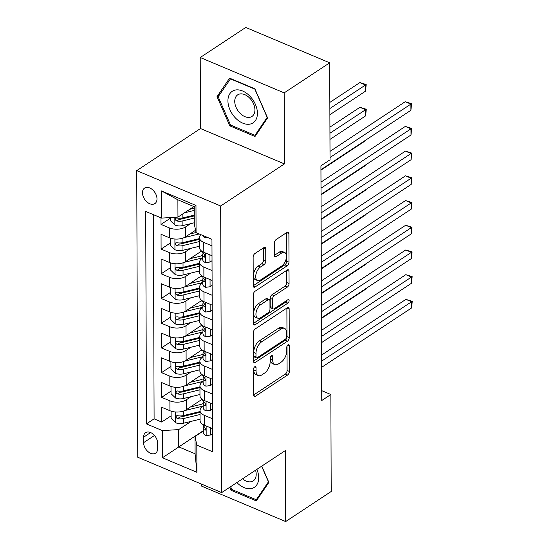 <?xml version="1.0" encoding="UTF-8"?>
<svg xmlns="http://www.w3.org/2000/svg" width="549" height="549" viewBox="0 0 549 549"><rect width="100%" height="100%" fill="white"/><g stroke="black" fill="none" stroke-linecap="round" stroke-linejoin="round"><path stroke-width="0.82" d="M254.77 366.732A1.997 1.064 112.8 0 0 253.528 369.257L253.617 395.026A2.855 1.523 112.8 0 0 254.297 396.474A2.855 1.523 112.8 0 0 255.415 396.268L287.587 375.029A2.855 1.523 112.8 0 0 289.371 371.426L289.282 345.657A1.997 1.064 112.8 0 0 288.801 344.642A1.997 1.064 112.8 0 0 288.019 344.786A1.997 1.064 112.8 0 0 286.777 347.304L286.791 350.639A9.141 4.872 112.8 0 1 281.095 362.175L278.412 363.946A9.141 4.872 112.8 0 1 274.836 364.611A9.141 4.872 112.8 0 1 272.668 359.966L272.654 356.63A1.997 1.064 112.8 0 0 272.18 355.615A1.997 1.064 112.8 0 0 271.398 355.759A1.997 1.064 112.8 0 0 270.149 358.284L270.163 361.619A9.141 4.872 112.8 0 1 264.467 373.155L261.791 374.926A9.141 4.872 112.8 0 1 258.215 375.585A9.141 4.872 112.8 0 1 256.04 370.939L256.026 367.604A1.997 1.064 112.8 0 0 255.553 366.588A1.997 1.064 112.8 0 0 254.77 366.732M142.472 192.774A9.312 6.156 -123.4 0 0 146.967 201.957A9.312 6.156 -123.4 0 0 154.866 203.604A9.312 6.156 -123.4 0 0 156.993 198.896A9.312 6.156 -123.4 0 0 152.505 189.714A9.312 6.156 -123.4 0 0 144.607 188.067A9.312 6.156 -123.4 0 0 142.472 192.774M265.737 248.827A2.855 1.523 112.8 0 0 265.057 247.379A2.855 1.523 112.8 0 0 263.939 247.585L254.914 253.542A2.855 1.523 112.8 0 0 253.137 257.152L253.233 285.768A2.855 1.523 112.8 0 0 253.913 287.223A2.855 1.523 112.8 0 0 255.031 287.01L287.209 265.771A2.855 1.523 112.8 0 0 288.987 262.168L288.891 233.545A2.855 1.523 112.8 0 0 288.211 232.097A2.855 1.523 112.8 0 0 287.093 232.302L276.188 239.501A2.855 1.523 112.8 0 0 274.411 243.104L274.452 255.354A2.855 1.523 112.8 0 0 275.131 256.808A2.855 1.523 112.8 0 0 276.25 256.603L281.651 253.027A7.638 4.069 112.8 0 1 284.643 252.478A7.638 4.069 112.8 0 1 286.201 258.682A7.638 4.069 112.8 0 1 281.699 266.004L260.514 279.99A7.638 4.069 112.8 0 1 257.529 280.539A7.638 4.069 112.8 0 1 255.971 274.335A7.638 4.069 112.8 0 1 260.473 267.013L264 264.687A2.855 1.523 112.8 0 0 265.778 261.077L265.737 248.827L263.493 247.88M284.416 163.904L284.169 92.87L329.702 62.812L245.76 27.45L200.227 57.508L200.474 128.541L136.735 170.622L220.677 205.985L284.416 163.904L200.474 128.541M201.716 484.184L201.723 486.188L285.665 521.55L285.418 450.516L221.679 492.597L220.677 205.985M285.665 521.55L331.198 491.492L330.855 394.511L321.714 390.662M329.702 62.812L330.038 159.793L320.932 165.805L321.748 400.523L330.855 394.511M255.175 328.968A2.855 1.523 112.8 0 0 253.398 332.577L253.501 361.194A2.855 1.523 112.8 0 0 254.18 362.642A2.855 1.523 112.8 0 0 255.292 362.436L287.47 341.197A2.855 1.523 112.8 0 0 289.248 337.594L289.151 308.97A2.855 1.523 112.8 0 0 288.472 307.522A2.855 1.523 112.8 0 0 287.353 307.728L255.175 328.968M253.364 323.478L253.267 294.861A2.855 1.523 112.8 0 1 255.045 291.258L287.223 270.019A2.855 1.523 112.8 0 1 288.342 269.806A2.855 1.523 112.8 0 1 289.021 271.261L289.062 283.51A2.855 1.523 112.8 0 1 287.285 287.113L274.232 295.726A2.855 1.523 112.8 0 0 272.455 299.335L272.482 307.461A2.855 1.523 112.8 0 0 273.162 308.909A2.855 1.523 112.8 0 0 274.28 308.703L287.861 299.733A1.997 1.064 112.8 0 1 288.644 299.589A1.997 1.064 112.8 0 1 289.055 301.216A1.997 1.064 112.8 0 1 287.875 303.13L255.161 324.727A2.855 1.523 112.8 0 1 254.043 324.933A2.855 1.523 112.8 0 1 253.364 323.478L285.61 302.176A1.997 1.064 112.8 0 0 286.729 300.488M160.987 217.85L161.015 224.39L170.416 218.179M190.476 223.711L185.651 226.888A11.639 6.142 179.8 0 1 169.291 227.876L169.325 237.758L161.049 234.272L161.097 249.095L170.506 242.884M190.558 248.416L185.74 251.6A11.639 6.142 179.8 0 1 169.38 252.581L169.415 262.47L161.132 258.977L161.186 273.807L170.588 267.596M190.647 273.127L185.823 276.305A11.639 6.142 179.8 0 1 169.469 277.293L169.504 287.175L161.221 283.689L161.269 298.512L170.677 292.301M190.729 297.833L185.912 301.017A11.639 6.142 179.8 0 1 169.552 301.998L169.586 311.88L161.303 308.394L161.358 323.217L170.766 317.013M190.819 322.538L186.001 325.722A11.639 6.142 179.8 0 1 169.641 326.71L169.675 336.592L161.392 333.106L161.447 347.929L170.849 341.718M190.901 347.249L186.084 350.427A11.639 6.142 179.8 0 1 169.723 351.415L169.758 361.297L161.481 357.811L161.53 372.634L170.938 366.423M190.99 371.954L186.173 375.139A11.639 6.142 179.8 0 1 169.813 376.127L169.847 386.009L161.564 382.516L161.619 397.346L169.895 400.832A11.639 6.142 -0.2 0 0 186.255 399.844L191.079 396.666M171.02 391.135L161.619 397.346M169.325 237.758A11.639 6.142 -0.2 0 0 185.686 236.77L195.581 230.244M169.415 262.47A11.639 6.142 -0.2 0 0 185.775 261.482L201.586 251.044M169.504 287.175A11.639 6.142 -0.2 0 0 185.857 286.187L201.675 275.749M169.586 311.88A11.639 6.142 -0.2 0 0 185.946 310.899L201.758 300.461M169.675 336.592A11.639 6.142 -0.2 0 0 186.036 335.604L201.847 325.166M169.758 361.297A11.639 6.142 -0.2 0 0 186.118 360.316L201.929 349.871M169.847 386.009A11.639 6.142 -0.2 0 0 186.207 385.021L202.018 374.583M157.638 448.595L157.618 443.16A9.017 5.964 -123.4 0 0 153.267 434.266A9.017 5.964 -123.4 0 0 145.622 432.667A9.017 5.964 -123.4 0 0 143.557 437.23L143.577 442.672A9.017 5.964 -123.4 0 0 147.928 451.559A9.017 5.964 -123.4 0 0 155.573 453.158A9.017 5.964 -123.4 0 0 157.638 448.595M136.735 170.622L137.737 457.235L221.679 492.597M161.591 218.104L161.495 190.922L195.979 205.45L196.075 232.632L194.284 223.999L194.229 206.698L177.89 199.822L177.951 217.116L161.591 218.104L145.711 211.413L146.453 423.897L162.332 430.588L178.693 429.599L191.162 421.371M196.075 232.632L211.955 239.316L212.696 451.806L196.817 445.115L196.913 472.291L162.429 457.77L162.332 430.588M202.684 258.078L202.073 258.476A11.639 6.142 179.8 0 0 199.513 262.34L199.548 272.229A11.639 6.142 -0.2 0 0 203.899 276.998L212.099 280.45M202.773 282.783L202.162 283.188A11.639 6.142 179.8 0 0 199.596 287.052L199.63 296.934A11.639 6.142 -0.2 0 0 203.988 301.703L212.189 305.155M202.856 307.488L202.245 307.893A11.639 6.142 179.8 0 0 199.685 311.757L199.719 321.639A11.639 6.142 -0.2 0 0 204.07 326.408L212.271 329.867M202.945 332.2L202.334 332.605A11.639 6.142 179.8 0 0 199.767 336.468L199.802 346.35A11.639 6.142 -0.2 0 0 204.159 351.12L212.36 354.572M203.027 356.905L202.416 357.31A11.639 6.142 179.8 0 0 199.857 361.173L199.891 371.055A11.639 6.142 -0.2 0 0 204.242 375.825L212.449 379.284M203.116 381.617L202.506 382.022A11.639 6.142 179.8 0 0 199.946 385.885L199.98 395.767A11.639 6.142 -0.2 0 0 204.331 400.537L212.532 403.989M153.391 214.645L154.104 418.846L161.701 422.051L161.653 407.228L169.929 410.714A11.639 6.142 -0.2 0 0 186.289 409.726L202.107 399.288M203.205 406.322L202.595 406.727A11.639 6.142 -0.2 0 0 200.028 410.59A11.639 6.142 -0.2 0 0 204.379 415.36L212.587 418.812M200.028 410.59L200.062 420.472A11.639 6.142 -0.2 0 0 204.413 425.242L212.621 428.7M211.983 245.856L203.775 242.404A11.639 6.142 179.8 0 1 199.424 237.635A11.639 6.142 179.8 0 1 200.872 234.649M199.424 237.635L199.459 247.517A11.639 6.142 -0.2 0 0 203.809 252.286L212.017 255.745M212.065 270.568L203.864 267.109A11.639 6.142 179.8 0 1 199.513 262.34M212.154 295.273L203.953 291.821A11.639 6.142 179.8 0 1 199.596 287.052M212.237 319.985L204.036 316.526A11.639 6.142 179.8 0 1 199.685 311.757M212.326 344.69L204.125 341.238A11.639 6.142 179.8 0 1 199.767 336.468M212.415 369.402L204.207 365.943A11.639 6.142 179.8 0 1 199.857 361.173M212.497 394.107L204.297 390.648A11.639 6.142 179.8 0 1 199.946 385.885M169.813 376.127L161.53 372.634M169.723 351.415L161.447 347.929M169.641 326.71L161.358 323.217M169.552 301.998L161.269 298.512M169.469 277.293L161.186 273.807M169.38 252.581L161.097 249.095M169.291 227.876L161.015 224.39M177.951 217.116L193.921 206.575M178.693 429.599L178.754 446.9L195.087 453.776L195.025 436.482L196.817 445.115M203.288 430.704L162.429 457.77M203.288 431.034L195.025 436.482M284.169 92.87L200.227 57.508M171.11 415.84L161.701 422.051M154.104 418.846L146.453 423.897M195.087 453.776L196.913 472.291M161.495 190.922L177.89 199.822M195.979 205.45L194.229 206.698M229.722 487.286L231.026 490.264L256.308 500.914L268.866 482.399L261.763 466.128M229.585 78.143L217.033 96.658L229.757 125.824L255.031 136.475L267.589 117.96L254.866 88.787L229.585 78.143M232.076 489.578L231.026 490.264M230.8 125.138L229.757 125.824M219.223 95.21L217.033 96.658M253.768 368.091L253.775 369.985A9.141 4.872 112.8 0 0 255.944 374.631L258.215 375.585M274.836 364.611L272.572 363.651A9.141 4.872 112.8 0 1 270.396 359.012L270.389 357.118M253.617 395.006L285.322 374.075A2.855 1.523 112.8 0 0 287.1 370.465L287.017 346.144M253.501 361.173L285.206 340.243A2.855 1.523 112.8 0 0 286.983 336.633L286.88 308.037L289.151 308.97M255.992 356.871A1.997 1.064 112.8 0 0 256.465 357.886A1.997 1.064 112.8 0 0 257.248 357.742L285.494 339.097A1.997 1.064 112.8 0 0 286.736 336.578L286.729 333.058A9.141 4.872 112.8 0 0 284.554 328.412A9.141 4.872 112.8 0 0 280.978 329.077L261.674 341.821A9.141 4.872 112.8 0 0 255.978 353.357L255.992 356.871L253.72 355.917A1.997 1.064 112.8 0 0 254.201 356.932L256.465 357.886M284.554 328.412L282.282 327.458A9.141 4.872 112.8 0 0 278.714 328.117L280.978 329.077M253.72 355.917L253.713 352.403A9.141 4.872 112.8 0 1 259.403 340.86L278.714 328.117M286.75 270.328L286.791 282.55L289.062 283.51M273.162 308.909L270.89 307.955A2.855 1.523 112.8 0 1 270.211 306.5L270.183 298.375A2.855 1.523 112.8 0 1 271.968 294.772L285.013 286.159A2.855 1.523 112.8 0 0 286.791 282.55M260.693 304.668A7.638 4.069 112.8 0 0 256.191 311.99A7.638 4.069 112.8 0 0 257.749 318.194A7.638 4.069 112.8 0 0 260.741 317.645L268.2 312.717A2.855 1.523 112.8 0 0 269.978 309.108L269.95 300.982A2.855 1.523 112.8 0 0 269.271 299.534A2.855 1.523 112.8 0 0 268.152 299.74L260.693 304.668L258.421 303.714A7.638 4.069 112.8 0 0 253.926 311.036A7.638 4.069 112.8 0 0 255.477 317.24L257.749 318.194M269.271 299.534L267.006 298.581A2.855 1.523 112.8 0 0 265.888 298.786L268.152 299.74M258.421 303.714L265.888 298.786M257.529 280.539L255.258 279.585A7.638 4.069 112.8 0 1 253.707 273.381A7.638 4.069 112.8 0 1 258.202 266.059L261.736 263.726A2.855 1.523 112.8 0 0 263.513 260.123L263.472 247.894M284.643 252.478L282.371 251.524A7.638 4.069 112.8 0 0 279.386 252.073L281.651 253.027M274.452 255.333L279.386 252.073M253.233 285.748L284.938 264.817A2.855 1.523 112.8 0 0 286.715 261.207L286.619 232.618M171.089 411.146L171.116 418.379L175.666 422.757A7.707 4.069 -0.2 0 0 183.579 423.217L200.062 419.203M203.24 400.592A9.161 4.838 179.8 0 1 201.661 399.583M184.745 410.57L201.016 406.603A22.255 11.749 -0.2 0 0 203.199 405.992M190.441 406.987L199.445 404.791A18.474 9.752 -0.2 0 0 203.192 403.577M200.035 412.306A18.474 9.752 179.8 0 1 199.472 412.45L181.994 416.712A3.925 2.072 179.8 0 1 180.196 416.904L177.574 418.633A7.707 4.069 -0.2 0 0 183.565 418.523L200.042 414.509M200.035 411.544L183.551 415.559A7.707 4.069 179.8 0 1 177.56 415.668L176.428 415.813L176.003 416.876L176.421 417.899L177.574 418.633M321.467 318.379L366.231 288.829L366.231 288.369M366.313 288.314L366.231 288.829M210.569 427.836L210.59 435.007L206.067 435.563A7.707 4.069 179.8 0 1 203.295 432.454L203.274 427.76A7.707 4.069 -0.2 0 0 204.571 430.004L205.353 430.093L205.71 429.078L204.557 427.04A7.707 4.069 179.8 0 1 203.267 424.796L203.267 424.686M321.611 361.16L411.585 301.765L411.606 307.941L321.632 367.336M203.734 426.189L203.446 426.902A7.707 4.069 -0.2 0 0 203.274 427.76M321.59 355.038L405.91 299.377L411.585 301.765L412.258 301.339L411.606 307.941M405.91 299.377L412.258 301.339M210.59 435.007L212.635 433.655M236.866 482.564A18.913 12.503 -123.4 0 0 258.696 477.719A18.913 12.503 -123.4 0 0 256.898 469.347M242.528 478.831A12.95 8.564 -123.4 0 0 253.233 480.89A12.95 8.564 -123.4 0 0 256.198 474.336A12.95 8.564 -123.4 0 0 255.553 470.232M261.633 466.218L268.44 481.83L256.273 499.768L231.781 489.454L230.587 486.716M257.742 498.801L256.273 499.768M235.349 117.87A18.913 12.503 -123.4 0 0 255.477 120.478A18.913 12.503 -123.4 0 0 250.001 96.267A18.913 12.503 -123.4 0 0 229.873 93.659A18.913 12.503 -123.4 0 0 235.349 117.87M239.817 113.039A12.95 8.564 -123.4 0 0 251.964 116.45A12.95 8.564 -123.4 0 0 249.843 98.25A12.95 8.564 -123.4 0 0 237.696 94.84A12.95 8.564 -123.4 0 0 239.817 113.039M230.347 78.809L254.839 89.123L267.171 117.39L255.004 135.328L230.511 125.007L218.179 96.748L230.669 78.596M256.465 134.361L255.004 135.328M171.007 386.434L171.034 393.667L175.577 398.052A7.707 4.069 -0.2 0 0 183.496 398.512L199.973 394.498M203.157 375.88A9.161 4.838 179.8 0 1 201.572 374.878M184.656 385.865L200.934 381.898A22.255 11.749 -0.2 0 0 203.116 381.287M190.359 382.276L199.362 380.086A18.474 9.752 -0.2 0 0 203.109 378.872M199.946 387.601A18.474 9.752 179.8 0 1 199.39 387.745L181.904 392.007A3.925 2.072 179.8 0 1 180.106 392.192L177.485 393.928A7.707 4.069 -0.2 0 0 183.476 393.818L199.96 389.797M199.946 386.832L183.469 390.854A7.707 4.069 179.8 0 1 177.478 390.963L176.346 391.101L175.92 392.164L176.339 393.187L177.485 393.928M321.378 293.674L366.149 264.117L366.142 263.657M366.231 263.602L366.149 264.117M170.917 361.729L170.945 368.962L175.495 373.341A7.707 4.069 -0.2 0 0 183.407 373.8L199.884 369.786M203.068 351.175A9.161 4.838 179.8 0 1 201.49 350.166M184.574 361.153L200.845 357.186A22.255 11.749 -0.2 0 0 203.027 356.576M190.27 357.571L199.273 355.375A18.474 9.752 -0.2 0 0 203.02 354.16M199.863 362.896A18.474 9.752 179.8 0 1 199.301 363.033L181.822 367.295A3.925 2.072 179.8 0 1 180.024 367.487L177.402 369.216A7.707 4.069 -0.2 0 0 183.393 369.106L199.87 365.092M199.857 362.127L183.38 366.142A7.707 4.069 179.8 0 1 177.389 366.252L176.256 366.396L175.831 367.459L176.25 368.482L177.402 369.216M321.289 268.962L366.059 239.412L366.059 238.952M366.142 238.897L366.059 239.412M170.835 337.024L170.856 344.25L175.405 348.636A7.707 4.069 -0.2 0 0 183.318 349.095L199.802 345.081M202.986 326.47A9.161 4.838 179.8 0 1 201.401 325.461M184.485 336.448L200.762 332.481A22.255 11.749 -0.2 0 0 202.945 331.871M190.187 332.866L199.191 330.67A18.474 9.752 -0.2 0 0 202.931 329.455M199.774 338.184A18.474 9.752 179.8 0 1 199.218 338.328L181.733 342.59A3.925 2.072 179.8 0 1 179.935 342.782L177.313 344.511A7.707 4.069 -0.2 0 0 183.304 344.401L199.781 340.387M199.774 337.422L183.297 341.437A7.707 4.069 179.8 0 1 177.306 341.547L176.174 341.684L175.749 342.754L176.167 343.777L177.313 344.511M321.206 244.257L365.97 214.7L365.97 214.24M366.053 214.185L365.97 214.7M170.746 312.312L170.773 319.545L175.316 323.931A7.707 4.069 -0.2 0 0 183.236 324.39L199.712 320.369M202.897 301.758A9.161 4.838 179.8 0 1 201.311 300.749M184.402 311.743L200.673 307.776A22.255 11.749 -0.2 0 0 202.856 307.159M190.098 308.154L199.102 305.958A18.474 9.752 -0.2 0 0 202.849 304.743M199.692 313.479A18.474 9.752 179.8 0 1 199.129 313.623L181.65 317.885A3.925 2.072 179.8 0 1 179.852 318.07L177.231 319.799A7.707 4.069 -0.2 0 0 183.222 319.696L199.699 315.675M199.685 312.71L183.208 316.732A7.707 4.069 179.8 0 1 177.217 316.835L176.085 316.979L175.659 318.043L176.078 319.065L177.231 319.799M321.117 219.552L365.888 189.995L365.888 189.535M365.97 189.48L365.888 189.995M210.48 403.124L210.507 410.302L205.978 410.858A7.707 4.069 179.8 0 1 203.205 407.749L203.192 403.055A7.707 4.069 -0.2 0 0 204.482 405.299L205.264 405.388L205.621 404.366L204.475 402.335A7.707 4.069 179.8 0 1 203.178 400.091L203.178 399.981M321.529 336.455L411.496 277.06L411.517 283.236L321.549 342.631M203.652 401.477L203.363 402.191A7.707 4.069 -0.2 0 0 203.192 403.055M321.508 330.333L405.828 274.665L411.496 277.06L412.169 276.627L411.517 283.236M405.828 274.665L412.169 276.627M210.507 410.302L212.552 408.95M210.397 378.419L210.418 385.59L205.896 386.153A7.707 4.069 179.8 0 1 203.123 383.037L203.103 378.343A7.707 4.069 -0.2 0 0 204.4 380.587L205.182 380.683L205.539 379.661L204.386 377.623A7.707 4.069 179.8 0 1 203.096 375.379L203.096 375.269M321.44 311.743L411.414 252.348L411.434 258.524L321.46 317.919M203.562 376.772L203.274 377.486A7.707 4.069 -0.2 0 0 203.103 378.343M321.419 305.628L405.738 249.96L411.414 252.348L412.086 251.922L411.434 258.524M405.738 249.96L412.086 251.922M210.418 385.59L212.463 384.245M210.308 353.707L210.336 360.885L205.806 361.441A7.707 4.069 179.8 0 1 203.034 358.332L203.02 353.638A7.707 4.069 -0.2 0 0 204.31 355.882L205.093 355.972L205.45 354.956L204.303 352.918A7.707 4.069 179.8 0 1 203.006 350.674L203.006 350.564M321.357 287.038L411.325 227.643L411.345 233.819L321.378 293.214M203.48 352.06L203.192 352.781A7.707 4.069 -0.2 0 0 203.02 353.638M321.337 280.916L405.656 225.255L411.325 227.643L411.997 227.217L411.345 233.819M405.656 225.255L411.997 227.217M210.336 360.885L212.381 359.533M210.226 329.002L210.246 336.173L205.717 336.736A7.707 4.069 179.8 0 1 202.952 333.62L202.931 328.926A7.707 4.069 -0.2 0 0 204.228 331.177L205.003 331.267L205.36 330.244L204.214 328.213A7.707 4.069 179.8 0 1 202.924 325.962L202.924 325.852M321.268 262.326L411.242 202.931L411.263 209.107L321.289 268.509M203.391 327.355L203.103 328.069A7.707 4.069 -0.2 0 0 202.931 328.926M321.247 256.211L405.567 200.543L411.242 202.931L411.915 202.506L411.263 209.107M405.567 200.543L411.915 202.506M210.246 336.173L212.291 334.828M170.664 287.607L170.684 294.84L175.234 299.219A7.707 4.069 -0.2 0 0 183.146 299.679L199.63 295.664M202.807 277.053A9.161 4.838 179.8 0 1 201.229 276.044M184.313 287.031L200.591 283.064A22.255 11.749 -0.2 0 0 202.773 282.454M190.016 283.449L199.019 281.253A18.474 9.752 -0.2 0 0 202.759 280.038M199.603 288.767A18.474 9.752 179.8 0 1 199.04 288.911L181.561 293.173A3.925 2.072 179.8 0 1 179.763 293.365L177.142 295.094A7.707 4.069 -0.2 0 0 183.133 294.985L199.61 290.97M199.603 288.005L183.119 292.02A7.707 4.069 179.8 0 1 177.135 292.13L176.003 292.274L175.57 293.338L175.996 294.36L177.142 295.094M321.035 194.84L365.799 165.29L365.799 164.83M365.881 164.775L365.799 165.29M210.137 304.297L210.164 311.468L205.635 312.024A7.707 4.069 179.8 0 1 202.862 308.915L202.849 304.221A7.707 4.069 -0.2 0 0 204.139 306.466L204.921 306.555L205.278 305.539L204.132 303.501A7.707 4.069 179.8 0 1 202.835 301.257L202.835 301.147M321.179 237.621L411.153 178.226L411.174 184.402L321.206 243.797M203.308 302.65L203.013 303.364A7.707 4.069 -0.2 0 0 202.849 304.221M321.158 231.5L405.478 175.838L411.153 178.226L411.825 177.801L411.174 184.402M405.478 175.838L411.825 177.801M210.164 311.468L212.202 310.116M170.574 262.896L170.602 270.129L175.145 274.514A7.707 4.069 -0.2 0 0 183.064 274.974L199.541 270.959M202.725 252.341A9.161 4.838 179.8 0 1 201.14 251.339M184.231 262.326L200.502 258.359A22.255 11.749 -0.2 0 0 202.684 257.749M189.927 258.737L198.93 256.548A18.474 9.752 -0.2 0 0 202.677 255.333M199.52 264.062A18.474 9.752 179.8 0 1 198.958 264.206L181.472 268.468A3.925 2.072 179.8 0 1 179.674 268.653L177.059 270.389A7.707 4.069 -0.2 0 0 183.043 270.28L199.527 266.258M199.513 263.294L183.037 267.315A7.707 4.069 179.8 0 1 177.046 267.418L175.913 267.562L175.488 268.626L175.906 269.648L177.059 270.389M320.945 170.135L365.716 140.578L365.709 140.119M365.799 140.064L365.716 140.578M210.047 279.585L210.075 286.756L205.546 287.319A7.707 4.069 179.8 0 1 202.773 284.21L202.759 279.516A7.707 4.069 -0.2 0 0 204.056 281.761L204.832 281.85L205.189 280.827L204.043 278.796A7.707 4.069 179.8 0 1 202.753 276.545L202.753 276.442M321.096 212.916L411.064 153.514L411.091 159.697L321.117 219.092M203.219 277.938L202.931 278.652A7.707 4.069 -0.2 0 0 202.759 279.516M321.076 206.795L405.395 151.126L411.064 153.514L411.736 153.089L411.091 159.697M405.395 151.126L411.736 153.089M210.075 286.756L212.12 285.411M170.485 238.191L170.513 245.424L175.062 249.802A7.707 4.069 -0.2 0 0 182.975 250.262L199.459 246.247M184.141 237.614L199.205 233.943M189.837 234.032L196.055 232.515M329.97 139.412L365.627 115.873L365.607 109.697L359.938 107.302L329.922 127.121M199.431 239.357A18.474 9.752 179.8 0 1 198.868 239.494L181.39 243.756A3.925 2.072 179.8 0 1 179.592 243.948L176.97 245.678A7.707 4.069 -0.2 0 0 182.961 245.568L199.438 241.553M199.431 238.589L182.947 242.603A7.707 4.069 179.8 0 1 176.956 242.713L175.824 242.857L175.399 243.921L175.817 244.943L176.97 245.678M359.938 107.302L366.279 109.265L329.942 133.235M366.279 109.265L365.627 115.873M209.965 254.88L209.986 262.051L205.463 262.614A7.707 4.069 179.8 0 1 202.691 259.499L202.677 254.805A7.707 4.069 -0.2 0 0 203.967 257.049L204.75 257.145L205.106 256.122L203.96 254.084A7.707 4.069 179.8 0 1 202.663 251.84L202.663 251.73M321.007 188.204L410.981 128.809L411.002 134.985L321.035 194.38M203.137 253.233L202.842 253.947A7.707 4.069 -0.2 0 0 202.677 254.805M320.987 182.083L405.306 126.421L410.981 128.809L411.654 128.384L411.002 134.985M405.306 126.421L411.654 128.384M209.986 262.051L212.031 260.706M170.416 217.569L170.43 220.712L174.973 225.097A7.707 4.069 -0.2 0 0 182.892 225.557L194.284 222.777M184.485 212.806L194.236 210.425M189.755 209.327L194.229 208.236M329.88 114.707L365.545 91.161L365.517 84.985L359.849 82.597L329.839 102.409M194.257 215.119L182.865 217.898A7.707 4.069 179.8 0 1 176.874 218.008L175.742 218.145L175.316 219.216L175.735 220.238L176.881 220.972A7.707 4.069 -0.2 0 0 182.872 220.863L194.264 218.083M194.257 215.894L181.3 219.051A3.925 2.072 179.8 0 1 179.502 219.243L176.881 220.972M359.849 82.597L366.19 84.56L329.86 108.53M366.19 84.56L365.545 91.161M207.865 237.593L205.374 237.902A7.707 4.069 179.8 0 1 202.698 235.418M330.031 157.488L410.892 104.104L410.913 110.28L320.945 169.675M330.011 151.366L405.224 101.709L410.892 104.104L411.565 103.672L410.913 110.28M405.224 101.709L411.565 103.672M185.651 226.888L185.686 236.77M185.74 251.6L185.775 261.482M185.823 276.305L185.857 286.187M185.912 301.017L185.946 310.899M186.001 325.722L186.036 335.604M186.084 350.427L186.118 360.316M186.173 375.139L186.207 385.021M186.255 399.844L186.289 409.726M204.379 415.36L204.413 425.242M203.775 242.404L203.809 252.286M203.864 267.109L203.899 276.998M203.953 291.821L203.988 301.703M204.036 316.526L204.07 326.408M204.125 341.238L204.159 351.12M204.207 365.943L204.242 375.825M204.297 390.648L204.331 400.537M169.895 400.832L169.929 410.714M154.475 435.474L143.577 442.672M150.625 432.564L143.557 437.23M253.775 369.985L256.04 370.939M271.117 355.985L272.654 356.63M270.396 359.012L272.668 359.966M287.745 345.005L289.282 345.657M287.1 370.465L289.371 371.426M285.322 374.075L287.587 375.029M253.665 395.534L255.415 396.268M254.496 366.958L256.026 367.604M286.983 336.633L289.248 337.594M285.206 340.243L287.47 341.197M253.542 361.702L255.292 362.436M259.403 340.86L261.674 341.821M253.713 352.403L255.978 353.357M286.77 270.314L289.021 271.261M285.013 286.159L287.285 287.113M271.968 294.772L274.232 295.726M270.183 298.375L272.455 299.335M270.211 306.5L272.482 307.461M285.61 302.176L287.875 303.13M253.412 323.985L255.161 324.727M263.513 260.123L265.778 261.077M261.736 263.726L264 264.687M258.202 266.059L260.473 267.013M274.5 255.861L276.25 256.603M286.64 232.604L288.891 233.545M286.715 261.207L288.987 262.168M284.938 264.817L287.209 265.771M253.281 286.276L255.031 287.01M175.515 411.983L175.55 422.648M201.016 406.603L201.023 408.092M183.565 418.523L183.579 423.217M183.538 411.05L183.551 415.559M206.177 435.549L206.143 425.969M205.717 429.249L204.571 430.004M175.426 387.278L175.46 397.943M200.934 381.898L200.941 383.38M183.476 393.818L183.496 398.512M183.448 386.338L183.469 390.854M175.337 362.573L175.378 373.231M200.845 357.186L200.852 358.675M183.393 369.106L183.407 373.8M183.366 361.633L183.38 366.142M175.255 337.861L175.289 348.526M200.762 332.481L200.762 333.964M183.304 344.401L183.318 349.095M183.277 336.921L183.297 341.437M175.165 313.156L175.206 323.821M200.673 307.776L200.68 309.259M183.222 319.696L183.236 324.39M183.194 312.216L183.208 316.732M206.088 410.844L206.06 401.264M205.628 404.544L204.482 405.299M206.005 386.139L205.971 376.552M205.546 379.833L204.4 380.587M205.916 361.427L205.882 351.847M205.456 355.128L204.31 355.882M205.834 336.722L205.8 327.135M205.367 330.423L204.228 331.177M175.083 288.445L175.117 299.109M200.591 283.064L200.591 284.554M183.133 294.985L183.146 299.679M183.105 287.511L183.119 292.02M205.745 312.01L205.71 302.43M205.285 305.711L204.139 306.466M174.994 263.74L175.035 274.404M200.502 258.359L200.509 259.842M183.043 270.28L183.064 274.974M183.023 262.799L183.037 267.315M205.662 287.305L205.628 277.725M205.196 281.006L204.056 281.761M174.911 239.035L174.946 249.692M200.419 234.457L200.419 235.137M182.961 245.568L182.975 250.262M182.934 238.094L182.947 242.603M205.573 262.6L205.539 253.014M205.113 256.294L203.967 257.049M174.836 217.301L174.857 224.987M182.872 220.863L182.892 225.557M182.851 213.884L182.865 217.898M205.484 237.889L205.484 236.592"/></g></svg>
